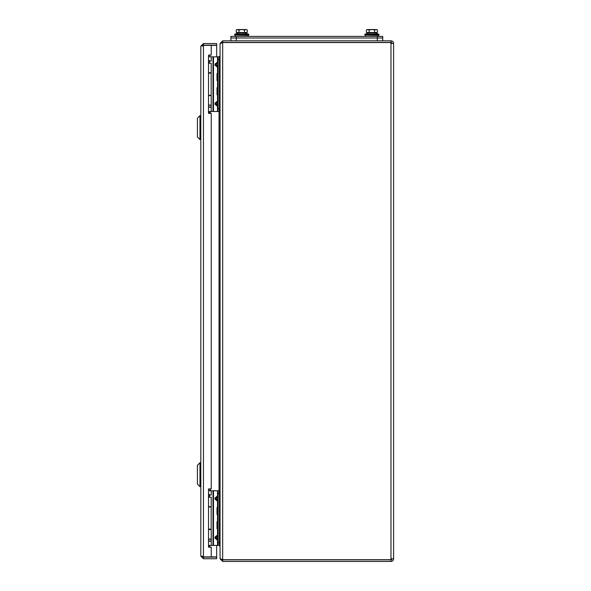<?xml version="1.0" encoding="UTF-8"?>
<svg xmlns="http://www.w3.org/2000/svg" width="591" height="591" viewBox="0 0 591 591"><rect width="100%" height="100%" fill="white"/><g stroke="black" fill="none" stroke-linecap="round" stroke-linejoin="round"><path stroke-width="0.89" d="M202.639 45.529L200.822 46.15L200.822 556.116L202.639 556.737M200.822 46.15L203.444 43.535L203.444 45.138L216.661 45.138L216.661 43.535L203.444 43.535M203.444 558.739L216.661 558.739L216.661 557.136L203.444 557.136L203.444 558.739L200.822 556.116M208.527 547.2L211.238 547.2L211.238 556.892L203.444 556.892L203.444 45.374L211.238 45.374L211.238 55.074L208.527 55.074L208.527 113.361L211.238 113.361L211.238 488.912L208.527 488.912L208.527 547.2M202.432 46.15L203.444 45.138M203.444 557.136L202.432 556.116M211.238 45.374L216.661 45.374L216.661 56.825M216.661 545.441L216.661 556.892L211.238 556.892M391.988 558.827A1.019 1.019 0 0 1 390.969 559.847L390.969 561.45A2.623 2.623 0 0 0 393.591 558.827L393.591 43.438A2.623 2.623 0 0 0 390.969 40.816L222.674 40.816L222.674 42.426L390.969 42.426A1.019 1.019 0 0 1 391.988 43.438M390.969 558.827L393.591 558.827L393.591 43.438L390.969 43.438L390.969 559.714L222.674 559.714L220.051 558.591L220.051 43.682L222.674 42.552L390.969 42.552L390.969 43.438M220.125 558.827L222.674 561.45L222.674 559.847L390.969 559.847M222.674 561.45L390.969 561.45M222.674 559.847L221.972 559.566M390.969 42.426L390.969 40.816M221.972 42.7L222.674 42.426M222.674 559.603L222.674 42.663L222.238 42.678M222.674 40.816L220.125 43.438M219.032 545.427L220.051 546.446L220.051 558.827M220.051 43.438L220.051 55.82L219.032 56.839M220.051 546.21L219.97 545.183M219.97 57.091L220.051 56.064M377.324 40.816L377.324 38.001L382.746 38.001L382.746 36.391L382.746 40.816L382.746 38.001L230.896 38.001L230.896 36.391L236.319 36.391L236.319 38.001L230.896 38.001L230.896 40.816M382.746 36.391L236.319 36.391M377.324 36.391L377.324 38.001L236.319 38.001L236.319 40.816M220.051 57.091L219.379 57.091M220.051 111.322L219.379 111.322M220.051 490.951L219.379 490.951M220.051 545.183L219.379 545.183M208.527 529.13L211.164 529.13L211.164 506.982L208.527 506.982M208.527 95.291L211.164 95.291L211.164 73.144L208.527 73.144M219.379 111.492L218.101 111.492L219.379 111.492L219.379 56.825L218.101 56.825L219.379 56.825M219.379 108.781L218.101 108.781L218.101 56.825L208.527 56.825M218.101 108.781L218.101 111.492L208.527 111.492M208.527 61.095L211.223 61.095L211.223 56.825M211.223 111.492L211.223 107.222L208.527 107.222M218.101 106.358L217.289 105.242L217.784 104.23L217.289 102.132L218.101 101.017L217.518 101.017L217.289 102.132L215.818 103.144L215.818 104.23L217.289 105.242L217.518 106.358L218.101 106.358M217.518 56.825L217.518 61.966L218.101 61.966L215.818 64.094L217.784 64.094L217.518 61.966L215.05 64.094L215.05 65.18L217.518 67.308L218.101 67.308L217.289 66.192L217.784 65.18L215.818 65.18L217.289 66.192L217.518 67.308L217.518 73.609M208.527 63.23L211.223 63.23L211.223 72.708L208.527 72.708M208.527 95.616L211.223 95.616L211.223 105.087L208.527 105.087M209.347 60.408L209.347 62.114L208.527 62.114M209.347 62.114L209.502 63.23M208.527 107.156L209.347 107.156M208.527 111.566L209.074 112.571L209.805 112.571L209.805 111.492M209.739 55.074L208.527 55.192M209.458 113.361L209.074 112.571M211.238 116.493L211.238 118.628M208.527 107.015L211.268 107.015L211.268 105.309L208.527 105.309M217.732 88.022L217.732 94.53M217.481 87.808L217 87.808L217 94.745L217.481 94.745M218.101 73.144L218.101 80.952M217.732 73.794L217.732 80.302M217.481 73.579L217 73.579L217 80.516L217.481 80.516M218.101 87.372L218.101 95.181M219.379 545.441L218.101 545.441L219.379 545.441L219.379 490.774L218.101 490.774L219.379 490.774M219.379 542.73L218.101 542.73L218.101 490.774L208.527 490.774M218.101 542.73L218.101 545.441L208.527 545.441M208.527 495.044L211.223 495.044L211.223 490.774M211.223 545.441L211.223 541.171L208.527 541.171M218.101 540.3L217.289 539.184L217.784 538.172L217.289 536.074L218.101 534.966L217.518 534.966L217.289 536.074L215.818 537.093L215.818 538.172L217.289 539.184L217.518 540.3L218.101 540.3M217.518 490.774L217.518 495.915L218.101 495.915L215.818 498.043L217.784 498.043L217.518 495.915L215.05 498.043L215.05 499.129L217.518 501.257L218.101 501.257L217.289 500.141L217.784 499.129L215.818 499.129L217.289 500.141L217.518 501.257L217.518 507.558M208.527 497.179L211.223 497.179L211.223 506.657L208.527 506.657M208.527 529.566L211.223 529.566L211.223 539.036L208.527 539.036M209.347 494.357L209.347 496.063L208.527 496.063M209.347 496.063L209.502 497.179M208.527 541.105L209.347 541.105M208.527 545.515L209.074 546.52L209.805 546.52L209.805 545.441M209.672 488.912L208.527 489.134M209.384 547.2L209.074 546.52M211.238 550.443L211.238 552.57M208.527 540.964L211.268 540.964L211.268 539.251L208.527 539.251M217.732 521.971L217.732 528.48M217.481 521.75L217 521.75L217 528.694L217.481 528.694M218.101 507.093L218.101 514.901M217.732 507.743L217.732 514.251M217.481 507.521L217 507.521L217 514.466L217.481 514.466M218.101 521.321L218.101 529.13M376.652 32.542L376.652 33.089L376.652 32.542L376.652 33.089L367.151 33.089L367.151 32.542M374.642 32.542L374.642 29.971L376.016 29.55L377.383 29.971L376.016 29.55L377.383 29.971L377.383 32.542L366.413 32.542L366.413 29.971L367.787 29.55L366.413 29.971L367.151 29.55L369.153 29.971L369.153 32.542M374.642 29.971L371.902 29.55L369.153 29.971M376.016 29.55L367.787 29.55M364.846 34.226L368.917 33.096L364.846 34.226L368.917 33.096L364.846 34.226L368.917 33.096L374.879 33.096L378.949 34.226L364.846 34.226L364.846 35.039L378.949 35.039L378.949 34.226L378.41 36.391M364.846 35.039L378.41 35.312M246.491 32.542L246.491 33.089L246.491 32.542L246.491 33.089L236.991 33.089L236.991 32.542M244.482 32.542L244.482 29.971L245.856 29.55L247.23 29.971L245.856 29.55L247.23 29.971L247.23 32.542L236.26 32.542L236.26 29.971L237.626 29.55L236.26 29.971L236.991 29.55L239 29.971L239 32.542M244.482 29.971L241.741 29.55L239 29.971M245.856 29.55L237.626 29.55M234.693 34.226L238.757 33.096L234.693 34.226L238.757 33.096L234.693 34.226L238.757 33.096L244.726 33.096L248.789 34.226L234.693 34.226L234.693 35.039L248.789 35.039L248.789 34.226L248.25 36.391L248.25 35.312L248.25 36.391L248.25 35.312L234.693 35.039M197.409 465.287L197.409 484.073L199.972 486.637L199.972 462.723L200.822 462.723L199.972 462.723L199.972 486.637L200.822 486.637L199.972 486.637L197.409 484.073L197.409 465.287L199.972 462.723L197.409 465.287M197.409 118.2L197.409 136.986L199.972 139.55L199.972 115.637L200.822 115.637L199.972 115.637L199.972 139.55L200.822 139.55L199.972 139.55L197.409 136.986L197.409 118.2L199.972 115.637L197.409 118.2M219.032 490.774L219.032 111.492M210.307 111.492L210.307 113.361M210.307 488.912L210.307 490.774M219.379 59.802L220.051 59.802M220.051 108.611L219.379 108.611M219.379 493.662L220.051 493.662M220.051 542.472L219.379 542.472M218.101 59.536L219.379 59.536M212.996 56.825L212.996 111.492M217.518 94.715L217.518 101.017L215.05 103.144L215.05 104.23L217.518 106.358L217.518 111.492M217.518 80.487L217.518 87.837M213.484 111.492L213.484 56.825M215.05 103.144L218.101 103.144M218.101 104.23L215.05 104.23M218.101 64.094L218.101 65.18M215.05 65.18L215.818 65.18L215.818 64.094L215.05 64.094M218.101 493.485L219.379 493.485M212.996 490.774L212.996 545.441M217.518 528.664L217.518 534.966L215.05 537.093L215.05 538.172L217.518 540.3L217.518 545.441M217.518 514.436L217.518 521.787M213.484 545.441L213.484 490.774M215.05 537.093L218.101 537.093M218.101 538.172L215.05 538.172M218.101 498.043L218.101 499.129M215.05 499.129L215.818 499.129L215.818 498.043L215.05 498.043M209.805 73.144L209.805 72.708M209.805 56.825L209.805 55.192M209.953 113.361L209.805 112.571M211.238 115.57L211.238 119.5M209.805 529.566L209.805 529.13M209.805 490.774L209.805 489.134M209.916 547.2L209.805 546.52M211.238 549.519L211.238 553.442M376.652 29.55L377.383 29.971M378.949 34.226L374.879 33.096L378.949 34.226L374.879 33.096L378.949 34.226L378.949 35.039M365.393 35.312L365.393 36.391M246.491 29.55L247.23 29.971L246.491 29.55M248.789 34.226L244.726 33.096L248.789 34.226L244.726 33.096L248.789 34.226L248.789 35.039M235.233 35.312L235.233 36.391"/></g></svg>
